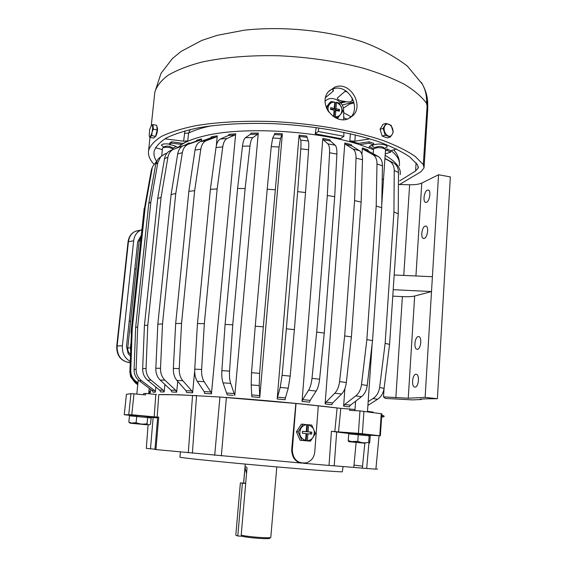 <?xml version="1.0" encoding="UTF-8"?>
<svg xmlns="http://www.w3.org/2000/svg" width="567" height="567" viewBox="0 0 567 567"><rect width="100%" height="100%" fill="white"/><g stroke="black" fill="none" stroke-linecap="round" stroke-linejoin="round"><path stroke-width="0.85" d="M240.387 482.878L245.667 483.538L247.035 467.747C245.979 466.584 245.305 466.485 245.008 467.442L243.647 483.134L240.387 482.878L235.808 535.22L237.793 535.978L242.109 536.247L241.195 535.142C247.637 536.843 269.084 538.473 270.799 537.403L276.802 466.91M245.667 483.538L241.195 535.142M269.935 538.14L269.708 538.338C268.099 539.345 248.282 537.849 242.109 536.247M242.385 483.282L237.793 535.978M245.688 483.297L243.647 483.134M245.008 467.442L246.539 473.495M385.149 155.308C396.404 161.992 401.393 168.456 400.118 174.686M183.424 143.479L171.539 141.743L169.604 143.26L169.462 144.628L171.482 144.982C174.615 145.676 176.691 146.548 177.719 147.597L181.816 144.45C187.089 141.077 194.687 138.22 204.609 135.889C242.364 126.413 316.223 130.382 359.577 144.635L373.462 149.645M196.643 395.596L192.546 395.483C177.244 394.724 165.989 394.434 158.781 394.611L179.229 394.788L219.734 397.013C258.736 399.643 307.626 404.236 340.186 408.311L354.899 409.459L354.814 410.643M381.747 415.058C383.682 415.661 384.447 416.164 384.05 416.561L382.527 417.092M393.2 289.687L431.508 291.558L425.122 397.368L408.24 398.232L383.505 396.879L385.34 398.424L412.514 399.898L421.359 399.501L421.387 399.083M383.505 396.879L384.065 388.523M361.916 154.479L362.391 147.966L367.792 149.844L368.621 151.183L378.317 156.549C381.045 158.214 382.42 161.304 382.449 165.833L381.704 207.713L372.533 340.654L367.225 385.468C366.53 390.415 364.616 394.164 361.484 396.716L350.413 405.207L349.329 406.908L343.616 406.156L344.892 388.608M344.828 142.962L351.193 144.606L351.823 145.896L359.4 150.659C361.533 152.154 362.568 155.188 362.504 159.752L361.136 202.079L351.391 336.933L346.345 382.484C345.7 387.509 344.119 391.358 341.596 394.037L332.694 402.946L331.808 404.689L325.111 403.91L344.828 142.962L345.459 144.259L352.965 149.015L359.4 150.659M277.192 398.991L277.518 397.155L285.442 397.892L285.109 399.728L277.192 398.991L299.078 135.201L306.655 136.066L308.363 141.013C308.817 142.225 308.887 145.138 308.576 149.738L305.521 192.518L297.654 191.646L286.342 328.825L294.386 329.625L305.521 192.518M282.118 134.981L274.471 134.577L274.704 133.401L282.345 133.798L280.467 138.447L279.077 147.03L263.322 326.819L259.615 373.355L259.239 385.574L259.764 397.453L282.345 133.798M263.322 326.819L255.242 326.216L251.514 372.703L251.181 384.915L251.826 396.787L259.764 397.453M257.758 134.223L250.437 134.301L250.975 133.132L258.283 133.047L257.758 134.223L252.896 137.59C251.507 138.695 250.529 141.53 249.962 146.095L245.128 188.542L232.761 324.806L229.564 371.109C229.259 376.233 229.642 380.322 230.705 383.377L234.795 395.461L258.283 133.047M232.761 324.806L225.085 324.423L221.874 370.612C221.569 375.723 221.959 379.805 223.051 382.853L227.239 394.916L233.15 395.341M194.736 369.152L201.625 369.478L204.333 323.672L197.465 323.53L194.736 369.152C194.509 374.206 195.36 378.26 197.273 381.322L204.106 391.591L204.652 393.463L211.456 393.867L235.666 133.833L234.873 135.01L227.098 138.476L220.4 139.021L228.239 135.556L229.04 134.386L235.666 133.833M216.261 137.001L210.534 137.937L211.526 136.76L217.267 135.818L216.261 137.001L206.232 140.701C203.383 141.899 201.576 144.727 200.81 149.192L194.658 190.661L188.846 191.37L175.678 323.509L181.546 323.438L194.658 190.661M175.678 323.509L173.339 368.422C173.183 373.398 174.374 377.409 176.911 380.45L185.983 390.691L186.734 392.548L192.596 392.818L194.687 371.045M216.31 145.804L217.267 135.818M322.85 138.447L302.041 401.401L309.525 402.187L310.156 400.387L316.18 391.053C317.896 388.246 319.037 384.298 319.604 379.203L324.267 333.056L334.7 196.706L327.308 195.495L329.555 152.771C329.746 148.164 329.186 145.202 327.875 143.862L323.204 139.695L322.85 138.447L329.994 139.737L330.363 140.985L335.132 145.166L327.875 143.862M384.915 158.654L389.316 160.985M384.929 158.427L393.576 163.012M394.228 170.497L398.488 172.481L398.24 213.787L393.945 212.015L394.228 170.497C394.157 166.259 392.676 163.176 389.784 161.255M398.488 172.481C398.424 168.42 397.035 165.415 394.32 163.459M368.167 401.642L373.1 398.502C376.701 396.049 378.869 392.392 379.607 387.523L385.142 343.333L393.945 212.015M385.142 343.333L389.579 344.403L398.24 213.787M379.607 387.523L384.086 388.338L389.579 344.403M384.086 388.338C383.356 393.186 381.201 396.822 377.608 399.253L367.905 405.405M329.555 152.771L336.876 154.061C337.053 149.468 336.472 146.506 335.132 145.166M336.876 154.061L334.7 196.706M302.041 401.401L302.658 399.6L308.597 390.238C310.284 387.424 311.418 383.462 311.992 378.352L316.691 332.113L327.308 195.495M316.691 332.113L324.267 333.056M192.596 392.818L191.844 390.954L182.787 380.663C180.249 377.608 179.066 373.575 179.222 368.578L181.546 323.438M200.81 149.192L195.027 150.092L188.846 191.37M195.027 150.092C195.785 145.691 197.571 142.884 200.385 141.665L206.232 140.701M210.534 137.937L200.456 141.637M220.4 139.021C218.167 140.148 216.707 142.962 216.02 147.463L222.753 146.945C223.433 142.43 224.886 139.602 227.098 138.476M222.753 146.945L217.161 188.953L210.385 189.314L216.02 147.463M204.333 323.672L217.161 188.953M197.465 323.53L210.385 189.314M201.625 369.478C201.405 374.546 202.242 378.614 204.134 381.69L210.917 391.995L211.456 393.867M225.085 324.423L237.594 188.492L245.128 188.542M249.962 146.095L242.485 146.151L237.594 188.492M242.485 146.151C243.059 141.594 244.058 138.766 245.476 137.668L252.896 137.59M250.437 134.301L245.476 137.668M255.242 326.216L267.199 189.272L275.115 189.739M279.077 147.03L271.239 146.605L267.199 189.272M271.239 146.605L272.692 138.029L280.467 138.447M274.471 134.577L272.692 138.029M277.518 397.155L280.211 387.424L288.242 388.182L285.442 397.892M286.342 328.825L282.104 375.333L280.211 387.424M282.104 375.333L290.184 376.105L288.242 388.182M290.184 376.105L294.386 329.625M308.576 149.738L300.786 148.852L297.654 191.646M300.786 148.852C301.105 144.245 301.063 141.339 300.645 140.134L308.363 141.013M299.078 135.201L300.645 140.134M325.111 403.91L325.997 402.152L334.842 393.207L341.596 394.037M351.391 336.933L344.672 335.898L339.576 381.598C338.931 386.644 337.351 390.514 334.842 393.207M344.672 335.898L354.595 200.583L361.136 202.079M362.504 159.752L356.026 158.129L354.595 200.583M356.026 158.129C356.097 153.551 355.077 150.51 352.965 149.015M343.616 406.156L344.708 404.448L355.764 395.908L361.484 396.716M372.533 340.654L366.87 339.583L361.505 384.603C360.81 389.572 358.897 393.335 355.764 395.908M366.87 339.583L376.197 206.041L381.704 207.713M382.449 165.833L376.991 163.983L376.197 206.041M376.991 163.983C376.977 159.44 375.602 156.336 372.888 154.671L378.317 156.549M362.391 147.966L363.22 149.305L372.888 154.671M137.781 384.695L135.152 382.732L137.788 384.61M131.395 333.41L129.871 372.023L130.573 376.658L135.152 382.732M131.835 329.462L131.771 331.171L132.239 329.108L145.209 207.118L144.762 207.891L144.939 206.268L144.053 209.762M137.894 383.625L135.407 381.825L136.158 381.478L137.979 382.796M148.88 391.669L149.504 392.931L150.354 392.662L148.972 390.748M131.771 331.171L130.056 370.868C130.027 375.411 131.813 379.061 135.407 381.825M130.056 370.868L130.771 370.435C130.736 375.014 132.536 378.692 136.158 381.478M130.771 370.435L132.239 329.108M144.791 206.565L151.304 170.32L152.537 166.826M151.304 170.32L152.714 166.45L156.683 161.212M152.14 168.512L145.209 207.118M144.939 206.268L144.762 207.891M176.67 392.173L171.95 392.045L171.036 390.209L160.206 380.088L164.905 380.145L175.756 390.33L176.67 392.173L177.733 381.378M155.826 368.267L160.511 368.252L162.509 323.934L157.839 324.204L155.826 368.267C155.719 373.143 157.179 377.083 160.206 380.088M160.511 368.252C160.404 373.164 161.871 377.126 164.905 380.145M157.839 324.204L171.114 194.524L175.77 193.517L162.509 323.934M175.77 193.517L182.347 152.686L177.698 153.912L171.114 194.524M177.698 153.912C178.399 150.049 180.143 147.363 182.943 145.847L187.925 144.422C184.948 145.875 183.091 148.632 182.347 152.686M201.37 141.303L201.611 138.887L196.933 140.169L195.757 141.367L183.949 145.414M201.611 138.887L200.576 140.035L188.605 144.146M135.655 327.464L134.081 369.542C134.039 374.206 135.789 377.962 139.34 380.818L152.105 390.5L153.203 392.265L155.358 392.116L154.252 390.337L141.41 380.592C137.838 377.714 136.073 373.929 136.115 369.237L137.689 326.861L150.865 201.951L148.781 203.383L135.655 327.464L137.689 326.861M167.003 153.154L164.997 153.877L160.674 156.74L157.824 162.58L150.865 201.951M157.824 162.58L155.705 164.267L148.781 203.383M155.705 164.267L157.839 159.313L160.815 156.591M144.422 325.55L142.664 368.656C142.6 373.426 144.245 377.282 147.611 380.223L159.667 390.153L160.695 391.96L164.161 391.939L163.126 390.124L151.013 380.131C147.64 377.175 145.981 373.292 146.045 368.486L147.796 325.104L161.078 197.351L157.683 198.599L144.422 325.55L147.796 325.104M183.198 145.719L172.637 149.653C170.114 151.361 168.541 153.884 167.917 157.222L161.078 197.351M167.917 157.222L164.508 158.717L157.683 198.599M164.508 158.717C165.075 155.656 166.464 153.274 168.683 151.559L171.333 150.149M149.078 393.455L148.774 392.711M131.239 333.602L131.034 332.099L131.657 331.149M150.354 392.662L150.687 389.423M155.358 392.116L155.875 387.034M189.087 143.657L189.165 142.877L188.237 143.947M164.161 391.939L164.912 384.49M189.165 142.877L185.395 144.918M219.734 397.013L296.024 403.484L292.296 450.049L291.672 450L295.832 403.498M292.296 450.049C292.983 459.539 297.703 463.799 306.471 462.814C311.311 461.091 314.075 457.512 314.756 452.076L318.293 405.816L296.024 403.484M318.293 405.852L340.186 408.311M381.719 415.462L382.583 416.462M394.178 274.988L432.401 276.717L431.508 291.558L414.668 296.024C411.968 296.669 407.871 296.867 402.393 296.619L392.775 296.137M418.226 336.578L418.963 336.649C422.181 337.535 420.785 349.123 417.44 349.286L416.745 349.215C413.541 348.301 414.888 336.862 418.226 336.578M415.894 374.255L416.525 374.34C419.842 375.255 418.51 387.211 415.094 387.112L414.505 387.027C411.203 386.084 412.485 374.277 415.894 374.255M421.359 399.501L420.069 399.147L427.794 398.771L437.384 398.729L450.347 176.904L438.553 174.749L421.777 183.07C419.084 184.282 415.037 184.849 409.636 184.764L398.41 184.495M425.122 397.368L437.384 398.729M426.547 202.284C429.644 201.2 431.225 190.852 428.411 190.073L427.298 190.143C424.208 191.327 422.677 201.547 425.47 202.341L426.547 202.284M432.401 276.717L438.553 174.749M424.307 238.402C427.468 237.53 429.006 226.906 426.093 226.105L425.073 226.127C421.919 227.105 420.431 237.594 423.322 238.416L424.307 238.402M141.58 232.69L141.87 229.94M133.245 311.311L133.543 308.512M130.509 354.177C128.503 352.787 127.582 350.725 127.752 347.982L139.149 241.145L140.744 240.84M141.119 237.318L139.149 241.145M127.752 347.982L130.417 347.869L130.892 343.368M130.417 347.869L130.637 350.562M130.254 361.328C124.641 358.273 122.018 353.092 122.38 345.771L133.677 240.748C134.422 235.447 136.867 231.875 141.027 230.046L141.927 229.741M141.339 235.22L137.689 241.712L126.498 346.423L128.163 353.638L130.438 356.033M129.241 320.759L130.552 321.702M136.2 268.801L134.755 269.19M337.322 118.553L342.936 111.281L339.406 103.137L336.408 102.294L334.65 103.137M326.238 107.39L329.427 102.953L331.199 101.507L326.5 108.042L328.229 111.252M331.199 101.507L334.736 102.117C332.375 102.01 330.518 102.896 329.165 104.76C327.79 106.965 327.655 109.388 328.768 112.025M335.331 116.759L335.82 110.48L339.378 111.182L339.513 109.417L335.955 108.715L336.437 102.457C341.625 105.15 343.106 109.027 340.88 114.087C339.541 115.959 337.691 116.845 335.331 116.759L338.272 117.823M335.274 116.993L334.799 117.362M332.971 116.178L333.623 116.426L334.112 110.147L330.54 109.445L330.681 107.673L334.247 108.382L333.013 109.36L330.582 108.878M334.736 102.117L334.247 108.382M335.82 110.48L334.587 111.451L334.154 116.979M339.513 109.417L338.223 110.955M335.217 103.251L334.721 109.693L338.265 110.388M335.955 108.715L334.721 109.693M162.368 149.645L155.45 147.654M183.446 143.267L187.762 140.9L183.595 141.176L164.898 138.816M173.552 149.121L169.37 147.505L165.897 147.222L163.09 147.703L162.502 148.37M163.828 147.165L161.397 145.195C162.169 143.912 164.877 143.55 169.519 144.11M174.905 145.96L175.444 146.945L172.701 148.2M343.722 119.672L343.637 110.763C343.978 101.167 331.128 94.519 325.125 101.266M343.843 132.281L343.885 136.3L318.257 131.452L318.86 127.887M318.257 131.452L315.174 133.812L316.266 127.518M315.174 133.812L340.625 138.603L343.885 136.3M187.762 140.9L188.549 133.082L190.228 129.503M385.248 153.855L390.677 152.19L390.776 150.765L396.461 149.008M390.776 150.765L387.268 149.001L387.169 150.432L390.677 152.19M385.461 150.794L387.169 150.432M350.371 133.706L349.832 140.907L358.337 143.387L369.131 141.785L373.773 143.394L373.667 144.847C370.903 145.35 369.379 146.123 369.096 147.158L369.266 147.973M369.386 146.577L373.653 148.802M385.425 149.383L387.268 149.001M369.131 141.785L369.032 143.245L373.667 144.847M349.832 140.907L354.857 141.197L370.06 138.915M358.337 143.387L358.273 144.224M359.577 144.635L369.032 143.245M347.181 119.148L343.708 117.865M374.752 147.937L372.207 145.917L373.192 144.932M373.681 144.727L378.232 144.018C383.795 144.16 386.807 145.102 387.261 146.853L384.49 148.412M181.816 144.45L171.397 143.118L169.462 144.628M171.539 141.743L171.397 143.118M151.219 125.576L151.417 125.35C152.792 124.931 153.005 127.206 152.076 132.146C150.921 136.186 149.971 137.377 149.22 135.704L149.645 129.524L151.439 125.328M151.453 125.321L152.927 124.542L153.331 129.177L152.084 132.154L151.75 135.591L149.773 137.306L149.263 135.867M155.592 136.356C157.357 132.6 157.796 129.489 156.903 127.029M149.773 137.306L153.586 138.1L155.585 136.392L157.172 129.992L153.331 129.177M157.172 129.992L156.747 125.357L152.927 124.542M155.585 136.392L151.75 135.591M386.056 123.4L391.117 125.272L393.229 132.068L392.222 134.336L390.309 137.037L385.241 135.215L383.101 128.369L386.056 123.4L383.016 124.308L380.06 129.269L383.101 128.369M384.915 125.867C387.927 120.027 395.532 128.907 392.222 134.329C389.274 140.219 381.563 131.353 384.915 125.867M380.06 129.269L382.193 136.087L387.261 137.901L390.309 137.037M382.193 136.087L385.241 135.215M298.114 431.848L303.097 424.201L301.382 424.194L296.428 431.806L298.114 431.848L301.828 440.353L300.113 440.268L310.489 441.169L306.152 440.8L306.704 433.712L311.652 434.109L311.8 432.174L310.588 432.139L310.447 433.989M296.428 431.806L300.113 440.268M310.489 441.169L315.422 433.514L311.737 425.052L306.782 424.648M305.563 440.467L306.102 433.578L302.346 433.216L302.502 431.274L306.258 431.636L306.797 424.761C304.309 424.917 302.353 426.086 300.921 428.276C298.533 434.06 300.085 438.128 305.563 440.467L301.828 440.353M305.507 440.687L306.152 440.8M306.797 424.761L303.097 424.201M307.902 433.748L307.371 440.637C309.851 440.467 311.807 439.29 313.225 437.1C315.585 431.338 314.04 427.284 308.59 424.938L308.058 431.813L311.8 432.174M306.258 431.636L302.495 431.359M307.406 424.711L306.86 431.778L310.588 432.139M308.058 431.813L306.86 431.778M303.168 463.232L329.016 465.436L331.426 431.274L334.806 431.636L337.103 408.034M156.471 394.483L155.812 394.426L154.181 416.851L158.717 417.128L155.946 449.581L302.048 463.133C295.605 462.282 292.147 457.902 291.672 450M146.314 448.355L148.072 424.86L146.314 448.362L150.51 448.802L153.125 417.553L148.937 417.326M375.893 469.058L377.622 469.022M364.815 443.203L362.348 468.136L375.878 469.164L379.047 435.747M367.494 411.387L373.1 412.046L373.072 412.485M155.812 394.426L145.634 393.448L143.699 393.562L143.579 394.752M154.181 416.851L131.778 414.768L133.975 393.831L145.478 394.937L145.634 393.448M131.856 415.54L124.251 414.732L131.778 414.768M368.727 435.158L380.358 435.796L358.401 433.33L359.974 410.912L349.683 410.38L349.796 408.8M369.195 411.954L369.23 411.458M334.806 431.636L358.401 433.33M133.975 393.831L130.963 393.647L126.427 394.349M380.358 435.789L381.825 413.804L359.974 410.912M285.109 399.714L277.192 398.97M259.764 397.424L251.826 396.772M343.07 466.485L342.326 471.808C338.988 472.049 300.957 469.122 257.779 465.224C214.588 461.325 180.214 457.725 179.916 457.158L179.923 457.101M362.377 468.136L362.561 466.159L354.014 465.082L356.126 442.473M153.125 417.553L157.633 417.851M157.69 417.156L158.717 417.128M148.915 417.539L148.993 416.766L142.126 415.93L131.898 415.193L131.813 415.972M329.016 465.436L334.211 465.826L336.663 431.983L331.426 431.274M336.663 431.983L350.434 433.698M368.699 435.52L368.756 434.754L350.47 433.188M362.348 468.136L353.794 467.414L354.014 465.082M150.51 448.802L154.975 449.234M155.946 449.581L154.954 449.447L157.69 417.142M334.211 465.826L353.794 467.414M147.689 417.34L147.037 423.691C148.093 424.995 149.249 425.165 150.51 424.18L151.155 417.907L129.496 415.824L128.829 422.139L130.148 423.145M136.76 416.291L136.101 422.656C139.638 424.151 143.281 424.499 147.037 423.691M136.101 422.656L130.226 423.202L146.917 424.789L132.217 423.258L128.829 422.139M164.522 146.647L166.769 146.08L169.15 146.272L172.07 147.477M382.215 178.733L383.462 179.923L381.761 204.602M369.152 435.562L368.685 442.345L369.627 443.075L370.301 435.952L348.705 433.854L348.216 440.609L348.783 441.665M358.259 434.506L357.784 441.31C361.342 442.884 364.978 443.231 368.685 442.345M357.784 441.31L348.981 441.714L365.191 443.231L352.724 441.87L348.216 440.609M373.49 149.263L374.227 148.37L378.352 147.611L382.066 147.916L385.113 149.043L385.525 149.858L383.462 179.718M375.581 147.271L378.841 146.399L381.385 146.605L383.653 147.562M156.896 126.93L156.931 126.944C157.69 127.773 157.718 129.808 157.002 133.061C156.336 135.407 155.677 136.675 155.025 136.874M399.707 180.845L415.576 171.021L418.191 168.052L417.603 164.806L409.743 156.946C401.989 151.665 391.712 146.619 378.898 141.793C351.412 132.48 313.303 125.746 275.101 123.734C246.135 122.72 220.726 124.038 198.875 127.71C185.685 130.467 174.948 133.84 166.655 137.816C159.88 142.041 155.698 146.548 154.111 151.332C153.537 154.628 154.366 157.945 156.598 161.276M350.052 117.943L350.782 117.192C361.441 106.447 347.351 82.895 332.517 89.083L329.25 90.734M399.508 184.523L420.834 171.829L424.059 167.882L423.308 164.657L415.257 156.457C407.276 150.95 396.631 145.669 383.327 140.616C354.758 130.849 314.961 123.762 275.002 121.636C245.242 120.495 217.6 121.983 195.303 125.761C181.525 128.645 170.32 132.168 161.673 136.314C154.614 140.722 150.262 145.421 148.618 150.411C147.859 154.989 149.617 159.568 153.891 164.139M424.123 166.868L427.752 109.041L426.497 103.272C421.898 96.879 414.576 90.592 404.54 84.419C392.995 78.43 379.188 73.008 363.121 68.16C337.131 61.342 309.135 57.217 279.127 55.772C249.934 55.07 222.845 57.402 200.98 62.285C187.457 65.963 176.429 70.322 167.896 75.383C160.9 80.712 156.549 86.333 154.826 92.244L154.6 94.37M347.918 118.914L353.276 115.349C363.971 104.647 349.924 80.897 334.891 87.07L328.555 91.528C317.733 103.329 334.091 124.627 347.918 118.914M381.414 133.585L380.762 131.509M421.338 82.385L422.394 84.178C425.526 89.962 426.894 96.326 426.497 103.272M423.308 164.657L427.511 99.813L426.994 96.723C426.37 93.066 424.839 88.877 422.394 84.178L407.319 66.055C394.157 56.055 379.224 47.989 362.519 41.852C327.067 30.313 282.876 25.976 244.264 30.193L217.246 35.331L201.675 40.463L181.064 51.434L172.382 58.592L160.993 73.412L154.826 92.244L151.276 125.498M351.093 116.837L343.652 112.656M343.318 108.141L349.428 104.144L354.021 102.896M343.701 117.043L344.289 118.078M349.428 104.144L354.006 102.833M353 99.601L352.008 100.742C350.789 101.94 348.882 102.273 346.288 101.734L344.212 101.316C339.746 100.791 337.443 99.7 337.28 98.056L345.728 90.763M344.715 91.592L347.039 91.684M333.091 89.359L332.928 91.393L333.509 90.5L332.723 89.012M332.928 91.393L325.564 97.581M373.1 398.502L377.608 399.253M330.363 140.985L323.204 139.695M311.992 378.352L319.604 379.203M308.597 390.238L316.18 391.053M302.658 399.6L310.156 400.387M176.911 380.45L182.787 380.663M185.983 390.691L191.844 390.954M173.339 368.422L179.222 368.578M200.385 141.665L212.717 137.561L210.513 137.944M234.873 135.01L228.239 135.556M197.273 381.322L204.134 381.69M204.106 391.591L210.917 391.995M223.051 382.853L230.705 383.377M226.963 393.044L234.525 393.59M221.874 370.612L229.564 371.109M251.181 384.915L259.239 385.574M251.847 394.93L259.792 395.589M251.514 372.703L259.615 373.355M306.74 137.278L299.142 136.406M325.997 402.152L332.694 402.946M339.576 381.598L346.345 382.484M351.823 145.896L345.459 144.259M344.708 404.448L350.413 405.207M361.505 384.603L367.225 385.468M368.621 151.183L363.22 149.305M171.036 390.209L175.756 390.33M200.435 140.092L195.757 141.367M152.105 390.5L154.252 390.337M139.34 380.818L141.41 380.592M134.081 369.542L136.115 369.237M147.611 380.223L151.013 380.131M159.667 390.153L163.126 390.124M142.664 368.656L146.045 368.486M408.24 398.232L414.668 296.024M395.837 397.793L402.393 296.619M403.761 275.42L409.636 184.764M415.93 275.973L421.777 183.07M133.677 240.748L128.418 241.769C129.163 236.503 131.608 232.959 135.754 231.138L140.049 230.493M122.38 345.771L117.128 346.005L128.418 241.769L128.036 241.96C128.766 236.666 131.338 233.058 135.754 231.138L141.027 230.046M130.204 362.639L127.823 362.292C120.509 360.328 116.944 354.899 117.128 346.005L116.752 346.083L128.036 241.96M130.219 362.235L127.575 362.249C120.119 360.173 116.511 354.779 116.752 346.083M183.595 141.176L184.991 130.835M211.923 125.711L206.601 126.88C199.35 128.638 193.333 130.708 188.549 133.082L184.388 133.365M165.784 138.298L165.72 138.88M391.159 150.645C397.573 155.904 400.288 160.957 399.31 165.805M355.325 134.889L354.857 141.197M226.368 397.559L221.343 455.911M219.932 397.035L214.702 455.308M196.551 395.596L192.39 453.217M192.546 395.483L188.287 452.806M158.781 394.611L157.158 417.078M369.599 435.208L369.556 435.697M368.876 443.458L366.679 468.491M338.506 431.955L340.802 408.346M126.427 394.327L124.265 414.725M363.936 411.259L362.377 433.677M381.258 413.662L379.784 435.697M130.963 393.647L128.759 414.548M416.1 162.828L415.576 171.021M342.142 105.037L353.801 101.989M340.817 103.038L346.288 101.734M352.22 97.928L352.008 100.742M340.143 102.258L344.212 101.316M245.249 464.075L243.59 483.127M151.41 169.795L152.714 166.45M182.943 145.839L187.925 144.422M160.674 156.74L157.839 159.313M172.637 149.653L168.683 151.559M200.576 140.035L195.976 141.275M149.05 393.774L149.213 392.151M415.193 387.105L414.505 387.027M417.397 349.293L416.745 349.215M425.973 202.426L425.47 202.341M423.861 238.501L423.322 238.416M131.034 332.099L144.202 208.33M399.494 163.622C399.459 158.696 397.517 154.111 393.668 149.865M126.42 394.334L124.251 414.732M180.412 452.048L179.916 457.158M161.73 155.741L162.509 148.292M171.907 147.292L173.382 148.979M164.848 146.414L163.09 147.703M136.796 394.1L138.277 379.925M148.667 393.739L149.227 388.317M350.477 433.167L350.42 433.975M373.178 153.7L373.504 149.114M383.476 147.385L385.113 149.043M376.006 146.924L374.227 148.37M354.935 410.65L355.601 401.23M367.466 411.72L372.143 343.942M150.014 137.356L148.618 150.411M418.347 166.79L418.297 167.655M350.782 117.192L353.276 115.349M427.83 107.773L427.631 100.777"/></g></svg>
